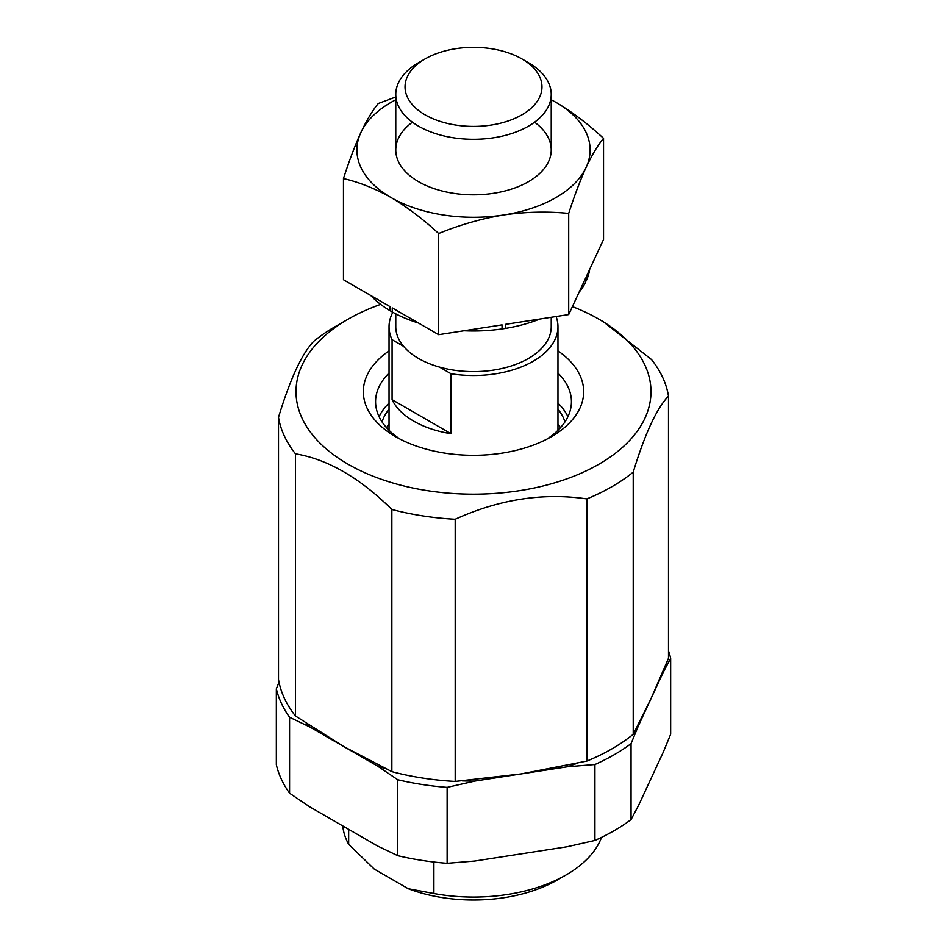 <?xml version="1.0" encoding="UTF-8"?>
<svg xmlns="http://www.w3.org/2000/svg" width="947" height="947" viewBox="0 0 947 947"><rect width="100%" height="100%" fill="white"/><g stroke="black" fill="none" stroke-linecap="round" stroke-linejoin="round"><path stroke-width="1.42" d="M650.849 698.981L668.487 658.295L668.487 396.13C656.745 408.24 644.99 433.572 633.212 472.139L633.212 734.316L650.849 698.981M633.212 472.139A195.84 113.072 180 0 1 586.844 498.903C543.033 492.499 499.152 499.294 455.187 519.276L455.187 781.441L521.016 773.936L586.844 761.08A195.84 113.072 180 0 0 633.212 734.316M455.187 781.441A195.84 113.072 180 0 1 391.857 771.651L343.666 746.508L295.476 716.003A195.84 113.072 180 0 1 278.513 679.437L278.513 417.272C290.255 378.788 302.01 353.456 313.788 341.263A195.84 113.072 180 0 1 335.013 326.751L347.999 319.257A177.48 102.465 180 0 1 380.623 304.389M572.39 306.615A177.48 102.465 180 0 1 599.001 319.257L603.334 321.755L651.524 359.564A195.84 113.072 180 0 1 668.487 396.13M455.187 519.276A195.84 113.072 180 0 1 391.857 509.474L391.857 771.651M391.857 509.474C359.742 477.762 327.615 459.212 295.476 453.838L295.476 716.003M295.476 453.838A195.84 113.072 180 0 1 278.513 417.272M557.961 350.875A110.16 63.603 180 0 1 551.403 436.685A110.16 63.603 180 0 1 395.597 436.685A110.16 63.603 180 0 1 389.039 350.875M599.001 319.257A177.48 102.465 180 0 1 599.001 464.16A177.48 102.465 180 0 1 347.999 464.172A177.48 102.465 180 0 1 347.999 319.257M557.961 373.094A97.92 56.536 180 0 1 571.42 401.706A97.92 56.536 180 0 1 546.81 439.183M400.19 439.183A97.92 56.536 180 0 1 375.58 401.706A97.92 56.536 180 0 1 389.039 373.094M557.961 403.079A97.92 56.536 180 0 1 567.916 416.692M379.084 416.692A97.92 56.536 180 0 1 389.039 403.079M586.844 498.903L586.844 761.08M551.225 317.281L551.225 326.751A77.725 44.876 180 0 1 439.562 367.116A77.725 44.876 180 0 1 418.538 358.475A77.725 44.876 180 0 1 403.576 346.342A77.725 44.876 180 0 1 395.775 326.751L395.775 313.859M556.09 316.535A84.461 48.759 180 0 1 557.961 326.751A84.461 48.759 180 0 1 451.056 373.757L439.562 367.116M403.576 346.342L392.082 339.701A84.461 48.759 180 0 1 389.039 326.751A84.461 48.759 180 0 1 392.839 312.297M392.082 399.67A84.461 48.759 0 0 0 413.78 421.19A84.461 48.759 0 0 0 451.056 433.726L392.082 399.67L392.082 339.701M451.056 373.757L451.056 433.726M425.085 114.836A68.48 39.537 180 0 1 425.085 58.927A68.48 39.537 180 0 1 521.915 58.927A68.48 39.537 180 0 1 521.915 114.836A68.48 39.537 180 0 1 425.085 114.836M521.915 58.927L528.462 62.703A77.725 44.876 180 0 1 551.225 94.44A77.725 44.876 180 0 1 503.248 135.894A77.725 44.876 180 0 1 418.538 126.164A77.725 44.876 180 0 1 395.775 94.44A77.725 44.876 180 0 1 418.538 62.703L425.085 58.927M412.43 122.199A77.725 44.876 0 0 0 418.538 181.682A77.725 44.876 0 0 0 528.462 181.682A77.725 44.876 0 0 0 534.57 122.199M395.775 99.778A116.599 67.32 0 0 0 361.316 131.597L360.452 133.48A116.599 67.32 0 0 0 389.868 196.858L392.259 198.243A116.599 67.32 0 0 0 502.04 215.229L505.307 214.72A116.599 67.32 0 0 0 585.684 168.317L586.548 166.435A116.599 67.32 0 0 0 557.132 103.045L554.741 101.672A116.599 67.32 0 0 0 551.225 99.778M395.893 96.949L378.303 103.495C372.751 110.16 367.093 119.535 361.316 131.597M360.452 133.48C354.675 146.311 349.005 161.333 343.465 178.569C358.629 182.037 374.089 188.133 389.868 196.858M392.259 198.243C408.039 207.736 423.498 219.503 438.662 233.53C459.366 225.043 480.496 218.935 502.04 215.229M505.307 214.72C526.863 211.773 547.993 211.335 568.697 213.418C574.249 196.171 579.907 181.137 585.684 168.317M586.548 166.435C592.325 154.373 597.995 145.009 603.535 138.333C588.371 124.294 572.911 112.527 557.132 103.045M603.535 138.333L603.535 239.508L586.548 276.098L585.684 282.052L585.684 277.98L568.697 314.582L505.307 324.383L505.307 328.443L502.04 328.952L502.04 324.892L438.662 334.693L392.259 307.905L392.259 311.965A116.599 67.32 0 0 0 418.432 323.022M568.697 213.418L568.697 314.582M438.662 233.53L438.662 334.693M343.465 178.569L343.465 279.744L389.868 306.532L389.868 310.592L392.259 311.965M586.548 280.158A116.599 67.32 0 0 0 589.685 269.35M505.307 328.443A116.599 67.32 0 0 0 539.837 319.044M579.031 292.315A116.599 67.32 0 0 0 585.684 282.052M463.994 330.775A116.599 67.32 0 0 0 502.04 328.952M370.727 295.476A116.599 67.32 0 0 0 389.868 310.592M566.117 874.933L557.452 879.929A118.73 68.551 0 0 1 408.24 888.724L433.892 893.53A130.97 75.618 0 0 0 566.117 874.933A130.97 75.618 0 0 0 601.534 837.373M342.755 825.926A130.97 75.618 0 0 0 348.662 844.333L348.662 829.335M408.24 888.724L374.314 869.133L348.662 844.333M433.892 893.53L433.892 862.03M663.22 670.985A189.72 109.532 180 0 1 663.22 672.323L638.479 725.639L631.045 743.655A198.906 114.836 180 0 1 594.917 764.513L567.194 766.798L474.849 781.086L447.126 787.383A198.906 114.836 180 0 1 397.764 779.748L377.474 766.016L309.87 726.988L289.581 717.281A198.906 114.836 180 0 1 276.346 688.789L279.022 682.207M668.487 650.873A198.906 114.836 180 0 1 670.654 658.331L663.22 672.323M474.849 781.086A189.72 109.532 180 0 1 462.172 780.884M385.334 768.538A189.72 109.532 180 0 1 377.474 766.016M309.87 726.988A189.72 109.532 180 0 1 306.248 723.259M631.045 743.655L631.045 819.593L638.479 805.589L663.22 752.285L670.654 734.268L670.654 658.331M447.126 787.383L447.126 863.321L474.849 861.036L567.194 846.748L594.917 840.451A198.906 114.836 180 0 0 631.045 819.593M447.126 863.321A198.906 114.836 180 0 1 397.764 855.686L377.474 845.967L309.87 806.939L289.581 793.219A198.906 114.836 180 0 1 276.346 764.726L276.346 688.789M397.764 779.748L397.764 855.686M289.581 717.281L289.581 793.219M638.479 725.639A189.72 109.532 180 0 1 637.035 727.083M577.161 763.282A189.72 109.532 180 0 1 567.194 766.798M594.917 764.513L594.917 840.451M557.961 409.175A93.031 53.707 180 0 1 564.968 421.889M382.032 421.889A93.031 53.707 180 0 1 389.039 409.175M557.961 424.173A93.031 53.707 180 0 1 560.494 427.653M386.506 427.653A93.031 53.707 180 0 1 389.039 424.173M389.039 326.751L389.039 430.317M557.961 326.751L557.961 430.317M395.775 94.44L395.775 149.957M551.225 94.44L551.225 149.957"/></g></svg>
